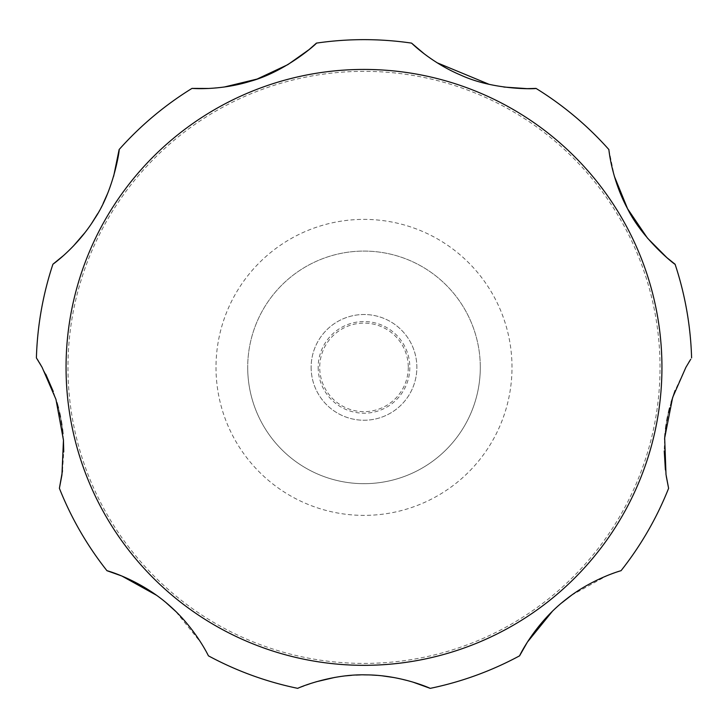 <?xml version="1.0" encoding="UTF-8"?>
<svg xmlns="http://www.w3.org/2000/svg" width="728" height="728" viewBox="0 0 728 728"><rect width="100%" height="100%" fill="white"/><g stroke="black" fill="none" stroke-linecap="round" stroke-linejoin="round"><path stroke-width="0.55" stroke-dasharray="3.64 2.73" d="M480.298 367.376A116.298 116.298 0 0 0 364 251.087A116.298 116.298 0 0 0 247.702 367.376A116.298 116.298 0 0 0 364 483.674A116.298 116.298 0 0 0 480.298 367.376A116.298 116.298 0 0 0 364 251.087A116.298 116.298 0 0 0 247.702 367.376A116.298 116.298 0 0 0 364 483.674A116.298 116.298 0 0 0 480.298 367.376A116.298 116.298 0 0 1 364 483.674A116.298 116.298 0 0 1 247.702 367.376M311.138 367.376A52.862 52.862 0 0 0 364 420.238A52.862 52.862 0 0 0 416.862 367.376A52.862 52.862 0 0 0 364 314.514A52.862 52.862 0 0 0 311.138 367.376A52.862 52.862 0 0 0 364 420.238A52.862 52.862 0 0 0 416.862 367.376A52.862 52.862 0 0 0 364 314.514A52.862 52.862 0 0 0 311.138 367.376M318.172 367.376A45.828 45.828 0 0 0 364 413.204A45.828 45.828 0 0 0 409.828 367.376A45.828 45.828 0 0 0 364 321.549A45.828 45.828 0 0 0 318.172 367.376M685.876 367.376L675.084 390.554M671.18 402.202L669.596 407.917M668.44 412.712L667.585 416.671M666.812 420.766L666.202 424.497M665.592 428.847L665.064 433.506M664.591 439.257L664.245 450.932M665.383 469.76L666.302 476.476M571.525 595.24L607.015 575.666L621.039 570.707A327.736 327.736 0 0 0 668.604 488.315M561.652 602.93L552.37 611.32M430.212 688.36A327.736 327.736 0 0 0 519.601 655.819M412.694 682.027L394.112 677.568M382.546 675.884L376.84 675.347M372.008 675.056L368.077 674.911M363.991 674.865L360.324 674.902M356.074 675.047L351.469 675.329M345.955 675.83L334.989 677.368M315.943 681.836L297.788 688.36A327.736 327.736 0 0 1 208.399 655.819L201.083 642.87L175.63 611.32M166.348 602.93L156.475 595.24M59.396 488.315A327.736 327.736 0 0 0 106.961 570.707M62.499 470.77L63.745 451.997M63.436 439.712L62.963 433.806M62.417 428.91L61.862 424.879M61.188 420.757L60.488 417.062M59.578 412.767L58.477 408.208M56.948 402.648L53.29 391.555M45.773 374.256L42.124 367.376M408.281 367.376A44.281 44.281 0 0 1 364 411.657A44.281 44.281 0 0 1 319.719 367.376A44.281 44.281 0 0 1 364 323.105A44.281 44.281 0 0 1 408.281 367.376M690.736 359.25L689.771 360.788M688.979 362.071L685.903 367.331M608.872 149.549A327.736 327.736 0 0 0 535.999 88.397A327.736 327.736 0 0 1 608.872 149.549L614.359 176.312M424.306 53.881L437.082 62.754M489.207 84.357L503.831 87.042M208.681 88.461L224.169 87.042M63.709 255.391L73.346 246.1M85.13 232.405L91.637 223.378M97.707 213.632L103.112 203.503M107.671 193.357L113.641 176.312M39.412 362.708L38.584 361.352M37.301 359.314L36.4 357.912A327.736 327.736 0 0 1 52.916 264.228A327.736 327.736 0 0 0 36.4 357.912M192.001 88.397A327.736 327.736 0 0 0 119.128 149.549A327.736 327.736 0 0 1 192.001 88.397M411.566 43.116A327.736 327.736 0 0 0 316.434 43.116A327.736 327.736 0 0 1 411.566 43.116M691.6 357.912A327.736 327.736 0 0 0 675.084 264.228A327.736 327.736 0 0 1 691.6 357.912M215.998 367.376A148.002 148.002 0 0 0 364 515.379A148.002 148.002 0 0 0 512.002 367.376A148.002 148.002 0 0 0 364 219.383A148.002 148.002 0 0 0 215.998 367.376M67.968 367.376A296.032 296.032 0 0 0 364 663.408A296.032 296.032 0 0 0 660.032 367.376A296.032 296.032 0 0 0 364 71.344A296.032 296.032 0 0 0 67.968 367.376"/><path stroke-width="1.09" d="M675.084 390.554L671.18 402.202M669.596 407.917L668.44 412.712M667.585 416.671L666.812 420.766M666.202 424.497L665.592 428.847M665.064 433.506L664.591 439.257M664.245 450.932L665.383 469.76M666.302 476.476L668.604 488.315L666.011 474.565L664.673 438.029L672.654 397.47L685.876 367.376L690.736 359.25M571.525 595.24L561.652 602.93M552.37 611.32L527.418 642.078L519.601 655.819C518.582 657.721 533.915 624.369 565.356 599.899C591.9 578.551 621.748 570.443 621.039 570.707A327.736 327.736 0 0 0 668.604 488.315M156.475 595.24L121.849 576.021L106.961 570.707C104.914 570.024 140.422 579.342 169.979 606.051C195.605 628.482 208.772 656.474 208.399 655.819A327.736 327.736 0 0 0 297.788 688.36C296.114 688.752 330.212 673.773 366.23 674.874C401.583 675.047 430.812 688.57 430.212 688.36L412.694 682.027M394.112 677.568L382.546 675.884M376.84 675.347L372.008 675.056M368.077 674.911L363.991 674.865M360.324 674.902L356.074 675.047M351.469 675.329L345.955 675.83M334.989 677.368L315.943 681.836M175.63 611.32L166.348 602.93M113.641 176.312L119.128 149.549C120.029 147.056 114.433 189.234 94.767 218.546C77.059 247.347 52.398 264.637 52.916 264.228A327.736 327.736 0 0 0 36.4 357.912L42.124 367.376L55.956 399.372L63.463 440.185L61.935 474.956L59.396 488.315L62.499 470.77M63.745 451.997L63.436 439.712M62.963 433.806L62.417 428.91M61.862 424.879L61.188 420.757M60.488 417.062L59.578 412.767M58.477 408.208L56.948 402.648M53.29 391.555L45.773 374.256M59.396 488.315A327.736 327.736 0 0 0 106.961 570.707M430.212 688.36A327.736 327.736 0 0 0 519.601 655.819M689.771 360.788L688.979 362.071M614.359 176.312L627.582 208.754L647.52 238.174L666.912 257.676L675.084 264.228C676.794 266.257 643.061 240.322 627.509 208.636C611.42 178.897 608.781 148.894 608.872 149.549A327.736 327.736 0 0 0 535.999 88.397C538.374 88.862 494.967 90.864 460.979 75.212C430.994 62.663 411.165 42.706 411.566 43.116L424.306 53.881M437.082 62.754L489.207 84.357M503.831 87.042L527.136 88.643L535.999 88.397M224.169 87.042L257.075 79.07L287.851 64.628L309.036 49.631L316.434 43.116C318.546 41.933 286.586 71.371 250.487 81.236C219.456 90.882 191.437 88.343 192.001 88.397L208.681 88.461M52.916 264.228L63.709 255.391M73.346 246.1L85.13 232.405M91.637 223.378L97.707 213.632M103.112 203.503L107.671 193.357M42.124 367.376L39.412 362.708M38.584 361.352L37.301 359.314M691.6 357.912A327.736 327.736 0 0 0 675.084 264.228M411.566 43.116A327.736 327.736 0 0 0 316.434 43.116M192.001 88.397A327.736 327.736 0 0 0 119.128 149.549M661.943 367.376A297.943 297.943 0 0 0 364 69.433A297.943 297.943 0 0 0 66.057 367.376A297.943 297.943 0 0 0 364 665.328A297.943 297.943 0 0 0 661.943 367.376"/></g></svg>
